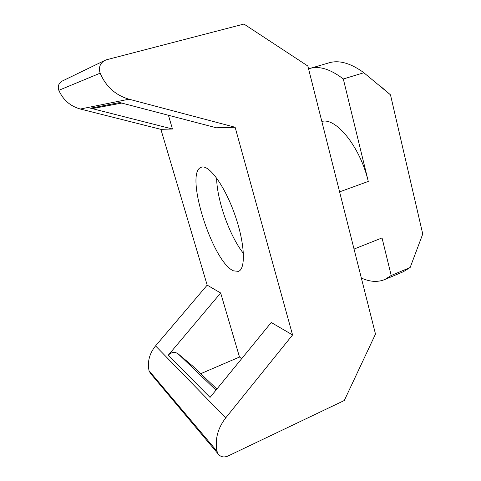 <?xml version="1.0" encoding="UTF-8"?>
<svg xmlns="http://www.w3.org/2000/svg" width="481" height="481" viewBox="0 0 481 481"><rect width="100%" height="100%" fill="white"/><g stroke="black" fill="none" stroke-linecap="round" stroke-linejoin="round"><path stroke-width="0.72" d="M339.604 191.859L368.278 181.433L343.314 78.98C330.453 69.132 319.228 65.638 309.632 68.512L308.555 68.855M368.278 181.433C360.696 148.677 337.927 119.402 323.497 121.116L321.765 121.182M343.314 78.98L363.852 72.745L361.91 71.32C349.489 62.825 338.534 59.999 329.04 62.831L309.632 68.512M363.852 72.745L390.482 94.835L380.772 86.496M361.345 278.018C369.757 281.89 377.537 282.413 384.68 279.587L391.191 275.487L382.04 237.921L354.04 249.056M390.482 94.835L422.751 234.006L410.149 267.514L391.191 275.487M384.68 279.587L403.318 271.735L410.149 267.514M62.662 80.856L61.821 81.259C58.568 83.46 57.57 86.478 58.82 90.32C63.137 99.982 70.31 106.217 80.345 109.025L160.888 129.347L207.179 285.125L155.555 345.893C149.429 353.505 147.252 361.772 149.032 370.707L150.649 373.593M100.15 73.184C98.479 67.851 99.85 63.684 104.263 60.69L106.602 59.74L243.933 24.05L307.846 66.029L375.493 334.073L344.3 400.499L227.952 456.036C223.851 457.72 220.575 456.998 218.109 453.878L216.997 451.25C214.797 439.472 217.695 428.355 225.697 417.905L292.574 334.95L235.125 127.255L129.004 99.2C115.554 95.274 105.934 86.604 100.15 73.184L58.82 90.32M241.666 358.7L239.496 357.04L220.671 292.995L168.248 355.212L210.047 397.408L271.236 322.498L292.574 334.95M200.727 373.689L239.496 357.04M235.125 127.255L216.366 127.784L119.763 102.549L90.524 108.195L94.108 108.273M215.975 390.151L178.12 353.824C174.753 351.575 171.458 352.038 168.248 355.212M178.12 353.824L192.851 366.185L216.865 389.057M193.38 366.69L192.851 366.185M216.63 178.006C216.817 199.994 229.69 236.213 243.428 253.379M233.513 270.845C212.355 262.217 183.904 171.897 201.395 167.22C208.826 164.261 224.483 185.389 234.626 214.063C244.859 242.701 246.062 268.969 238.42 271.368L233.513 270.845M90.524 108.195L172.469 129.016L168.428 115.26M207.179 285.125L220.671 292.995M160.888 129.347L172.469 129.016M321.879 121.639L323.497 121.116M80.345 109.025L129.004 99.2M216.997 451.25L149.032 370.707M155.555 345.893L225.697 417.905M61.821 81.259L104.263 60.69M218.109 453.878L149.91 372.721M93.717 108.345L121.771 103.072"/></g></svg>
